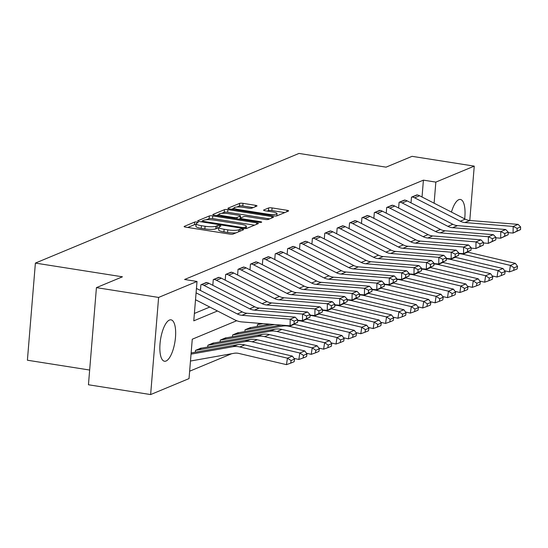 <?xml version="1.0" encoding="UTF-8"?>
<svg xmlns="http://www.w3.org/2000/svg" width="548" height="548" viewBox="0 0 548 548"><rect width="100%" height="100%" fill="white"/><g stroke="black" fill="none" stroke-linecap="round" stroke-linejoin="round"><path stroke-width="0.82" d="M197.033 222.056A1.843 0.363 4.7 0 0 194.643 222.07L184.306 226.372A2.637 0.514 4.7 0 0 184.121 226.543A2.637 0.514 4.7 0 0 185.772 227.16L229.722 234.085A2.637 0.514 4.7 0 0 233.133 234.065L243.47 229.77A1.843 0.363 4.7 0 0 243.6 229.653A1.843 0.363 4.7 0 0 242.442 229.215A1.843 0.363 4.7 0 0 240.051 229.228L238.716 229.783A8.439 1.651 4.7 0 1 227.79 229.852L224.125 229.27A8.439 1.651 4.7 0 1 218.83 227.283A8.439 1.651 4.7 0 1 219.426 226.749L220.762 226.187A1.843 0.363 4.7 0 0 220.892 226.071A1.843 0.363 4.7 0 0 219.734 225.639A1.843 0.363 4.7 0 0 217.344 225.653L216.008 226.208A8.439 1.651 4.7 0 1 205.082 226.269L201.424 225.694A8.439 1.651 4.7 0 1 196.122 223.707A8.439 1.651 4.7 0 1 196.718 223.166L198.061 222.611A1.843 0.363 4.7 0 0 198.191 222.495A1.843 0.363 4.7 0 0 197.033 222.056M196.054 224.598A1.843 0.363 4.7 0 0 194.424 224.701L187.752 227.475M218.755 228.174A1.843 0.363 4.7 0 0 217.131 228.276L215.796 228.831L216.008 226.208M451.449 212.076A20.954 7.295 -81 0 1 458.806 199.684A20.954 7.295 -81 0 1 460.389 199.465A20.954 7.295 -81 0 1 464.67 218.851M166.071 361.016A20.954 7.295 -81 0 1 164.489 361.235A20.954 7.295 -81 0 1 160.242 341.582A20.954 7.295 -81 0 1 169.435 320.059A20.954 7.295 -81 0 1 171.017 319.84A20.954 7.295 -81 0 1 175.264 339.493A20.954 7.295 -81 0 1 166.071 361.016M256.82 206.082A2.637 0.514 4.7 0 0 257.005 205.911A2.637 0.514 4.7 0 0 255.347 205.294L243.017 203.349A2.637 0.514 4.7 0 0 239.606 203.37L228.126 208.144A2.637 0.514 4.7 0 0 227.941 208.309A2.637 0.514 4.7 0 0 229.598 208.932L273.541 215.857A2.637 0.514 4.7 0 0 276.959 215.837L288.433 211.062A2.637 0.514 4.7 0 0 288.625 210.898A2.637 0.514 4.7 0 0 286.967 210.274L272.075 207.925A2.637 0.514 4.7 0 0 268.657 207.945L263.746 209.994A2.637 0.514 4.7 0 0 263.561 210.158A2.637 0.514 4.7 0 0 265.218 210.781L272.603 211.946A7.056 1.384 4.7 0 1 277.028 213.604A7.056 1.384 4.7 0 1 267.397 214.11L238.462 209.548A7.056 1.384 4.7 0 1 234.037 207.891A7.056 1.384 4.7 0 1 243.668 207.384L248.491 208.144A2.637 0.514 4.7 0 0 251.909 208.124L256.82 206.082M236.722 320.724L192.266 339.212L189.033 378.593L150.632 394.567L88.447 384.765L96.427 287.632L122.444 276.809L35.387 263.088L298.996 153.433L386.052 167.154L412.062 156.331L474.253 166.133L469.78 220.474M96.427 287.632L158.612 297.434L197.02 281.46L193.78 320.833L217.474 310.983M422.029 197.006L423.412 180.148L184.58 279.494L197.02 281.46M423.412 180.148L435.845 182.107L474.253 166.133M212.768 215.933A2.637 0.514 4.7 0 0 209.357 215.953L197.876 220.728A2.637 0.514 4.7 0 0 197.691 220.899A2.637 0.514 4.7 0 0 199.342 221.515L243.291 228.441A2.637 0.514 4.7 0 0 246.703 228.42L258.183 223.646A2.637 0.514 4.7 0 0 258.368 223.481A2.637 0.514 4.7 0 0 256.717 222.858L212.768 215.933L212.549 218.556A2.637 0.514 4.7 0 0 209.137 218.577L206.301 219.755M213.001 214.432L224.481 209.658A2.637 0.514 4.7 0 1 227.893 209.637L271.842 216.57A2.637 0.514 4.7 0 1 273.493 217.186A2.637 0.514 4.7 0 1 273.308 217.357L268.397 219.399A2.637 0.514 4.7 0 1 264.985 219.419L247.162 216.611A2.637 0.514 4.7 0 0 243.744 216.631L240.49 217.988A2.637 0.514 4.7 0 0 240.298 218.152A2.637 0.514 4.7 0 0 241.956 218.775L260.512 221.7A1.843 0.363 4.7 0 1 261.67 222.132A1.843 0.363 4.7 0 1 259.149 222.269L214.467 215.227A2.637 0.514 4.7 0 1 212.816 214.604A2.637 0.514 4.7 0 1 213.001 214.432L212.973 214.802M194.389 313.449L209.788 307.044M200.424 290.467L200.897 284.755L206.822 282.576M212.816 285.309L213.282 279.603L219.207 277.418M225.201 280.158L225.673 274.445L231.592 272.267M237.592 275.007L238.058 269.294L243.983 267.116M249.977 269.856L250.45 264.143L256.368 261.965M262.362 264.698L262.834 258.992L268.76 256.807M274.754 259.546L275.219 253.834L281.145 251.655M287.138 254.395L287.611 248.682L293.529 246.504M299.53 249.244L299.996 243.531L305.921 241.353M311.915 244.086L312.387 238.38L318.306 236.195M324.3 238.935L324.772 233.222L330.697 231.044M336.691 233.784L337.157 228.071L343.082 225.892M349.076 228.632L349.549 222.92L355.467 220.741M361.468 223.474L361.933 217.768L367.859 215.583M373.852 218.323L374.325 212.61L380.244 210.432M386.237 213.172L386.71 207.459L392.628 205.281M398.629 208.021L399.095 202.308L405.02 200.13M411.014 202.863L411.486 197.157L417.405 194.972M189.635 371.208L231.681 353.72M195.355 352.193L195.499 350.384L201.431 348.144M207.74 347.042L207.891 345.233L213.816 342.993M220.125 341.89L220.275 340.082L226.201 337.835M232.516 336.739L232.66 334.924L238.592 332.684M244.901 331.581L245.052 329.773L250.977 327.533M257.293 326.43L257.437 324.622L260.355 323.409L257.937 324.416A2.685 2.459 67.4 0 0 258.711 324.409L260.985 323.457M35.387 263.088L27.4 360.221L89.653 370.037M150.632 394.567L158.612 297.434M434.112 203.198L435.845 182.107M196.122 223.707L195.91 226.331A8.439 1.651 4.7 0 0 201.205 228.317L201.424 225.694M215.796 228.831A8.439 1.651 4.7 0 1 204.87 228.893L201.205 228.317M218.83 227.283L218.618 229.913A8.439 1.651 4.7 0 0 223.913 231.9L224.125 229.27M235.969 232.886A8.439 1.651 4.7 0 1 227.571 232.475L223.913 231.9M254.519 225.173L212.549 218.556M202.191 221.467L201.321 221.83M202.363 220.823A1.843 0.363 4.7 0 0 202.233 220.94A1.843 0.363 4.7 0 0 203.39 221.371L241.969 227.454A1.843 0.363 4.7 0 0 244.36 227.441L245.771 226.851A8.439 1.651 4.7 0 0 246.367 226.31A8.439 1.651 4.7 0 0 241.065 224.324L214.7 220.173A8.439 1.651 4.7 0 0 203.774 220.234L202.363 220.823M216.446 215.535L219.015 214.467M221.714 213.343L224.262 212.288L224.481 209.658M269.643 218.878L227.68 212.268A2.637 0.514 4.7 0 0 224.262 212.288M228.667 213.693A7.056 1.384 4.7 0 0 219.036 214.2A7.056 1.384 4.7 0 0 223.461 215.857L233.654 217.467A2.637 0.514 4.7 0 0 237.072 217.446L240.325 216.09A2.637 0.514 4.7 0 0 240.517 215.926A2.637 0.514 4.7 0 0 238.859 215.302L228.667 213.693M240.264 218.625A2.637 0.514 4.7 0 1 240.113 218.714L239.154 219.118M284.775 212.59L271.856 210.555A2.637 0.514 4.7 0 0 268.445 210.576L267.198 211.09M253.155 207.603L242.805 205.973A2.637 0.514 4.7 0 0 239.387 205.993L236.921 207.021M234.01 208.233L231.578 209.247M190.471 361.036L234.085 353.289A13.433 12.309 67.4 0 1 238.846 353.433L286.46 364.646L287.447 358.166L239.832 346.959A20.146 18.468 -112.6 0 0 232.688 346.747L191.04 354.145M291.098 360.557L290.7 363.146L294.173 361.707L294.564 359.111L291.098 360.557L287.447 358.166L292.399 356.111L244.785 344.898A20.146 18.468 -112.6 0 0 237.647 344.685L191.142 352.946M292.399 356.111L294.564 359.111M290.7 363.146L286.46 364.646M196.444 288.426A9.405 8.617 67.4 0 1 196.595 288.501L242.271 311.894A13.433 12.309 -112.6 0 0 246.936 313.237L295.146 317.134L290.193 319.196L294.153 321.135L294.118 323.779L297.591 322.334L297.626 319.69L294.153 321.135M297.591 322.334L290.104 325.813L241.894 321.916A20.146 18.468 67.4 0 1 234.893 319.902L195.513 299.735M294.118 323.779L290.104 325.813L290.193 319.196L241.983 315.299A13.433 12.309 -112.6 0 1 237.318 313.956L196.081 292.838M297.626 319.69L295.146 317.134M294.016 358.358L298.845 359.488L299.831 353.015L252.217 341.808A20.146 18.468 -112.6 0 0 245.079 341.589L196.773 350.172A2.685 2.459 67.4 0 1 195.999 350.179L200.952 348.117A2.685 2.459 67.4 0 0 201.726 348.11L250.032 339.527A20.146 18.468 -112.6 0 1 257.176 339.746L304.784 350.953L306.955 353.96L303.482 355.405L303.092 357.995L306.558 356.549L306.955 353.96M303.482 355.405L299.831 353.015L304.784 350.953M303.092 357.995L298.845 359.488M306.407 353.2L311.23 354.337L312.216 347.864L264.609 336.657A20.146 18.468 -112.6 0 0 257.464 336.438L209.158 345.021A2.685 2.459 67.4 0 1 208.384 345.028L213.336 342.966A2.685 2.459 67.4 0 0 214.11 342.959L262.417 334.376A20.146 18.468 -112.6 0 1 269.561 334.595L317.176 345.802L319.34 348.809L315.874 350.254L315.477 352.844L318.943 351.398L319.34 348.809M315.874 350.254L312.216 347.864L317.176 345.802M315.477 352.844L311.23 354.337M318.792 348.049L323.621 349.186L324.608 342.712L276.993 331.499A20.146 18.468 -112.6 0 0 269.849 331.287L221.543 339.87A2.685 2.459 67.4 0 1 220.769 339.87L225.728 337.815A2.685 2.459 67.4 0 0 226.502 337.808L274.808 329.225A20.146 18.468 -112.6 0 1 281.953 329.437L329.56 340.651L331.725 343.658L328.259 345.096L327.862 347.685L331.334 346.247L331.725 343.658M328.259 345.096L324.608 342.712L329.56 340.651M327.862 347.685L323.621 349.186M208.98 283.35L204.027 285.412A9.405 8.617 67.4 0 0 201.39 284.549L206.349 282.487A9.405 8.617 67.4 0 1 208.98 283.35L254.662 306.743A13.433 12.309 -112.6 0 0 259.32 308.086L307.538 311.983L302.578 314.038L306.544 315.977L306.51 318.628L309.976 317.182L310.01 314.538L306.544 315.977M309.976 317.182L302.489 320.655L297.619 320.265M306.51 318.628L302.489 320.655L302.578 314.038L254.368 310.147A13.433 12.309 -112.6 0 1 249.703 308.805L204.027 285.412M310.01 314.538L307.538 311.983M221.371 278.199L216.412 280.261A9.405 8.617 67.4 0 0 213.782 279.391L218.734 277.336A9.405 8.617 67.4 0 1 221.371 278.199L267.047 301.592A13.433 12.309 -112.6 0 0 271.712 302.934L319.922 306.825L314.97 308.887L318.929 310.826L318.895 313.477L322.361 312.031L322.402 309.38L318.929 310.826M322.361 312.031L314.881 315.504L310.004 315.114M318.895 313.477L314.881 315.504L314.97 308.887L266.753 304.996A13.433 12.309 -112.6 0 1 262.095 303.654L216.412 280.261M322.402 309.38L319.922 306.825M233.756 273.041L228.804 275.103A9.405 8.617 67.4 0 0 226.166 274.24L231.119 272.178A9.405 8.617 67.4 0 1 233.756 273.041L279.432 296.441A13.433 12.309 -112.6 0 0 284.097 297.783L332.314 301.674L327.355 303.736L331.321 305.674L331.28 308.319L334.753 306.88L334.787 304.229L331.321 305.674M334.753 306.88L327.266 310.353L322.388 309.956M331.28 308.319L327.266 310.353L327.355 303.736L279.144 299.838A13.433 12.309 -112.6 0 1 274.48 298.502L228.804 275.103M334.787 304.229L332.314 301.674M331.184 342.897L336.006 344.034L336.993 337.554L289.385 326.348A20.146 18.468 -112.6 0 0 282.241 326.135L233.934 334.712A2.685 2.459 67.4 0 1 233.16 334.718L238.113 332.657A2.685 2.459 67.4 0 0 238.887 332.65L281.371 325.108M340.644 339.945L340.253 342.534L343.719 341.096L344.117 338.5L340.644 339.945L336.993 337.554L341.952 335.499L294.338 324.286A20.146 18.468 -112.6 0 0 293.968 324.204M341.952 335.499L344.117 338.5M340.253 342.534L336.006 344.034M246.148 267.89L241.189 269.952A9.405 8.617 67.4 0 0 238.558 269.089L243.511 267.027A9.405 8.617 67.4 0 1 246.148 267.89L291.824 291.283A13.433 12.309 -112.6 0 0 296.489 292.625L344.699 296.523L339.746 298.585L343.706 300.523L343.671 303.167L347.137 301.722L347.172 299.078L343.706 300.523M347.137 301.722L339.657 305.202L334.78 304.804M343.671 303.167L339.657 305.202L339.746 298.585L291.529 294.687A13.433 12.309 -112.6 0 1 286.864 293.344L241.189 269.952M347.172 299.078L344.699 296.523M343.569 337.746L348.398 338.876L349.384 332.403L301.77 321.197A20.146 18.468 -112.6 0 0 297.612 320.71M274.514 324.553L246.319 329.56A2.685 2.459 67.4 0 1 245.545 329.567L250.505 327.505A2.685 2.459 67.4 0 0 251.272 327.499L269.945 324.183M353.035 334.794L352.638 337.383L356.111 335.938L356.501 333.348L353.035 334.794L349.384 332.403L354.337 330.341L306.722 319.135A20.146 18.468 -112.6 0 0 306.353 319.052M354.337 330.341L356.501 333.348M352.638 337.383L348.398 338.876M355.953 332.588L360.783 333.725L361.769 327.252L314.155 316.045A20.146 18.468 -112.6 0 0 309.997 315.559M263.088 323.628L258.711 324.409M365.42 329.643L365.03 332.232L368.496 330.786L368.893 328.197L365.42 329.643L361.769 327.252L366.722 325.19L319.114 313.983A20.146 18.468 -112.6 0 0 318.744 313.901M366.722 325.19L368.893 328.197M365.03 332.232L360.783 333.725M368.345 327.437L373.167 328.574L374.154 322.101L326.546 310.887A20.146 18.468 -112.6 0 0 322.388 310.408M377.812 324.485L377.414 327.074L380.881 325.635L381.278 323.046L377.812 324.485L374.154 322.101L379.113 320.039L331.499 308.825A20.146 18.468 -112.6 0 0 331.129 308.743M379.113 320.039L381.278 323.046M377.414 327.074L373.167 328.574M380.73 322.286L385.559 323.423L386.546 316.943L338.931 305.736A20.146 18.468 -112.6 0 0 334.773 305.257M390.197 319.333L389.799 321.923L393.272 320.484L393.663 317.888L390.197 319.333L386.546 316.943L391.498 314.888L343.891 303.674A20.146 18.468 -112.6 0 0 343.521 303.592M391.498 314.888L393.663 317.888M389.799 321.923L385.559 323.423M393.122 317.134L397.944 318.265L398.93 311.791L351.323 300.585A20.146 18.468 -112.6 0 0 347.158 300.099M402.581 314.182L402.191 316.771L405.657 315.326L406.054 312.737L402.581 314.182L398.93 311.791L403.89 309.73L356.275 298.523A20.146 18.468 -112.6 0 0 355.905 298.441M403.89 309.73L406.054 312.737M402.191 316.771L397.944 318.265M258.533 262.739L253.58 264.8A9.405 8.617 67.4 0 0 250.943 263.937L255.895 261.876A9.405 8.617 67.4 0 1 258.533 262.739L304.209 286.131A13.433 12.309 -112.6 0 0 308.873 287.474L357.084 291.372L352.131 293.427L356.09 295.365L356.056 298.016L359.529 296.571L359.563 293.927L356.09 295.365M359.529 296.571L352.042 300.044L347.165 299.653M356.056 298.016L352.042 300.044L352.131 293.427L303.921 289.536A13.433 12.309 -112.6 0 1 299.256 288.193L253.58 264.8M359.563 293.927L357.084 291.372M270.918 257.587L265.965 259.649A9.405 8.617 67.4 0 0 263.328 258.779L268.287 256.724A9.405 8.617 67.4 0 1 270.918 257.587L316.6 280.98A13.433 12.309 -112.6 0 0 321.258 282.323L369.475 286.214L364.516 288.275L368.482 290.214L368.448 292.865L371.914 291.42L371.948 288.769L368.482 290.214M371.914 291.42L364.427 294.893L359.557 294.502M368.448 292.865L364.427 294.893L364.516 288.275L316.306 284.385A13.433 12.309 -112.6 0 1 311.641 283.042L265.965 259.649M371.948 288.769L369.475 286.214M283.309 252.429L278.35 254.491A9.405 8.617 67.4 0 0 275.719 253.628L280.672 251.566A9.405 8.617 67.4 0 1 283.309 252.429L328.985 275.829A13.433 12.309 -112.6 0 0 333.65 277.172L381.86 281.062L376.908 283.124L380.867 285.063L380.833 287.707L384.299 286.268L384.34 283.617L380.867 285.063M384.299 286.268L376.819 289.741L371.941 289.344M380.833 287.707L376.819 289.741L376.908 283.124L328.69 279.227A13.433 12.309 -112.6 0 1 324.032 277.891L278.35 254.491M384.34 283.617L381.86 281.062M295.694 247.278L290.741 249.34A9.405 8.617 67.4 0 0 288.104 248.477L293.057 246.415A9.405 8.617 67.4 0 1 295.694 247.278L341.37 270.671A13.433 12.309 -112.6 0 0 346.035 272.014L394.252 275.911L389.292 277.973L393.259 279.912L393.217 282.556L396.69 281.11L396.725 278.466L393.259 279.912M396.69 281.11L389.203 284.59L384.326 284.193M393.217 282.556L389.203 284.59L389.292 277.973L341.082 274.075A13.433 12.309 -112.6 0 1 336.417 272.733L290.741 249.34M396.725 278.466L394.252 275.911M308.086 242.127L303.126 244.189A9.405 8.617 67.4 0 0 300.496 243.326L305.448 241.264A9.405 8.617 67.4 0 1 308.086 242.127L353.761 265.52A13.433 12.309 -112.6 0 0 358.426 266.862L406.637 270.76L401.684 272.815L405.643 274.754L405.609 277.404L409.075 275.959L409.109 273.315L405.643 274.754M409.075 275.959L401.595 279.432L396.718 279.042M405.609 277.404L401.595 279.432L401.684 272.815L353.467 268.924A13.433 12.309 -112.6 0 1 348.802 267.582L303.126 244.189M409.109 273.315L406.637 270.76M405.506 311.976L410.336 313.114L411.322 306.64L363.708 295.434A20.146 18.468 -112.6 0 0 359.55 294.947M414.973 309.031L414.576 311.62L418.049 310.175L418.439 307.586L414.973 309.031L411.322 306.64L416.275 304.578L368.66 293.372A20.146 18.468 -112.6 0 0 368.29 293.29M416.275 304.578L418.439 307.586M414.576 311.62L410.336 313.114M320.47 236.976L315.518 239.038A9.405 8.617 67.4 0 0 312.881 238.168L317.833 236.113A9.405 8.617 67.4 0 1 320.47 236.976L366.146 260.369A13.433 12.309 -112.6 0 0 370.811 261.711L419.021 265.602L414.069 267.664L418.028 269.602L417.994 272.253L421.467 270.808L421.501 268.157L418.028 269.602M421.467 270.808L413.98 274.281L409.103 273.89M417.994 272.253L413.98 274.281L414.069 267.664L365.859 263.773A13.433 12.309 -112.6 0 1 361.194 262.43L315.518 239.038M421.501 268.157L419.021 265.602M417.891 306.825L422.72 307.962L423.707 301.489L376.092 290.276A20.146 18.468 -112.6 0 0 371.934 289.796M427.358 303.873L426.967 306.462L430.433 305.024L430.831 302.434L427.358 303.873L423.707 301.489L428.659 299.427L381.052 288.214A20.146 18.468 -112.6 0 0 380.682 288.132M428.659 299.427L430.831 302.434M426.967 306.462L422.72 307.962M332.855 231.818L327.903 233.88A9.405 8.617 67.4 0 0 325.265 233.016L330.225 230.955A9.405 8.617 67.4 0 1 332.855 231.818L378.538 255.217A13.433 12.309 -112.6 0 0 383.196 256.56L431.413 260.451L426.454 262.513L430.42 264.451L430.385 267.095L433.852 265.657L433.886 263.006L430.42 264.451M433.852 265.657L426.365 269.13L421.494 268.732M430.385 267.095L426.365 269.13L426.454 262.513L378.243 258.615A13.433 12.309 -112.6 0 1 373.578 257.279L327.903 233.88M433.886 263.006L431.413 260.451M430.283 301.674L435.105 302.811L436.092 296.331L388.484 285.124A20.146 18.468 -112.6 0 0 384.326 284.645M439.749 298.722L439.352 301.311L442.818 299.872L443.216 297.276L439.749 298.722L436.092 296.331L441.051 294.276L393.437 283.063A20.146 18.468 -112.6 0 0 393.067 282.98M441.051 294.276L443.216 297.276M439.352 301.311L435.105 302.811M345.247 226.667L340.287 228.728A9.405 8.617 67.4 0 0 337.657 227.865L342.61 225.803A9.405 8.617 67.4 0 1 345.247 226.667L390.923 250.059A13.433 12.309 -112.6 0 0 395.588 251.402L443.798 255.3L438.845 257.361L442.805 259.3L442.77 261.944L446.236 260.499L446.278 257.855L442.805 259.3M446.236 260.499L438.756 263.978L433.879 263.581M442.77 261.944L438.756 263.978L438.845 257.361L390.628 253.464A13.433 12.309 -112.6 0 1 385.97 252.121L340.287 228.728M446.278 257.855L443.798 255.3M442.668 296.523L447.497 297.653L448.483 291.18L400.869 279.973A20.146 18.468 -112.6 0 0 396.711 279.487M452.134 293.57L451.737 296.16L455.21 294.714L455.6 292.125L452.134 293.57L448.483 291.18L453.436 289.118L405.828 277.911A20.146 18.468 -112.6 0 0 405.458 277.829M453.436 289.118L455.6 292.125M451.737 296.16L447.497 297.653M357.632 221.515L352.679 223.577A9.405 8.617 67.4 0 0 350.042 222.714L354.994 220.652A9.405 8.617 67.4 0 1 357.632 221.515L403.307 244.908A13.433 12.309 -112.6 0 0 407.972 246.251L456.189 250.148L451.23 252.203L455.196 254.142L455.155 256.793L458.628 255.347L458.662 252.703L455.196 254.142M458.628 255.347L451.141 258.82L446.264 258.43M455.155 256.793L451.141 258.82L451.23 252.203L403.02 248.313A13.433 12.309 -112.6 0 1 398.355 246.97L352.679 223.577M458.662 252.703L456.189 250.148M455.059 291.365L459.882 292.502L460.868 286.029L413.26 274.822A20.146 18.468 -112.6 0 0 409.096 274.336M464.519 288.419L464.129 291.009L467.595 289.563L467.992 286.974L464.519 288.419L460.868 286.029L465.827 283.967L418.213 272.76A20.146 18.468 -112.6 0 0 417.843 272.678M465.827 283.967L467.992 286.974M464.129 291.009L459.882 292.502M370.023 216.364L365.064 218.426A9.405 8.617 67.4 0 0 362.434 217.556L367.386 215.501A9.405 8.617 67.4 0 1 370.023 216.364L415.699 239.757A13.433 12.309 -112.6 0 0 420.364 241.099L468.574 244.99L463.622 247.052L467.581 248.991L467.547 251.635L471.013 250.196L471.047 247.545L467.581 248.991M471.013 250.196L463.533 253.669L458.655 253.279M467.547 251.635L463.533 253.669L463.622 247.052L415.405 243.161A13.433 12.309 -112.6 0 1 410.74 241.819L365.064 218.426M471.047 247.545L468.574 244.99M467.444 286.214L472.273 287.351L473.26 280.877L425.645 269.664A20.146 18.468 -112.6 0 0 421.487 269.184M476.911 283.261L476.513 285.851L479.986 284.412L480.377 281.823L476.911 283.261L473.26 280.877L478.212 278.816L430.598 267.602A20.146 18.468 -112.6 0 0 430.228 267.52M478.212 278.816L480.377 281.823M476.513 285.851L472.273 287.351M382.408 211.206L377.456 213.268A9.405 8.617 67.4 0 0 374.818 212.405L379.771 210.343A9.405 8.617 67.4 0 1 382.408 211.206L428.084 234.606A13.433 12.309 -112.6 0 0 432.749 235.948L480.959 239.839L476.007 241.901L479.966 243.839L479.932 246.484L483.405 245.045L483.439 242.394L479.966 243.839M483.405 245.045L475.917 248.518L471.04 248.121M479.932 246.484L475.917 248.518L476.007 241.901L427.796 238.003A13.433 12.309 -112.6 0 1 423.131 236.668L377.456 213.268M483.439 242.394L480.959 239.839M479.829 281.062L484.658 282.199L485.644 275.719L438.03 264.513A20.146 18.468 -112.6 0 0 433.872 264.033M489.296 278.11L488.905 280.699L492.371 279.261L492.768 276.665L489.296 278.11L485.644 275.719L490.597 273.664L442.99 262.451A20.146 18.468 -112.6 0 0 442.62 262.369M490.597 273.664L492.768 276.665M488.905 280.699L484.658 282.199M492.22 275.911L497.043 277.041L498.029 270.568L450.422 259.362A20.146 18.468 -112.6 0 0 446.264 258.875M501.687 272.959L501.29 275.548L504.756 274.103L505.153 271.513L501.687 272.959L498.029 270.568L502.989 268.506L455.374 257.3A20.146 18.468 -112.6 0 0 455.004 257.218M502.989 268.506L505.153 271.513M501.29 275.548L497.043 277.041M504.605 270.753L509.435 271.89L510.421 265.417L462.807 254.21A20.146 18.468 -112.6 0 0 458.649 253.724M514.072 267.808L513.675 270.397L517.148 268.952L517.538 266.362L514.072 267.808L510.421 265.417L515.373 263.355L467.766 252.149A20.146 18.468 -112.6 0 0 467.396 252.066M515.373 263.355L517.538 266.362M513.675 270.397L509.435 271.89M394.793 206.055L389.84 208.117A9.405 8.617 67.4 0 0 387.203 207.254L392.163 205.192A9.405 8.617 67.4 0 1 394.793 206.055L440.476 229.448A13.433 12.309 -112.6 0 0 445.134 230.79L493.351 234.688L488.391 236.75L492.357 238.688L492.323 241.332L495.789 239.887L495.824 237.243L492.357 238.688M495.789 239.887L488.302 243.367L483.432 242.97M492.323 241.332L488.302 243.367L488.391 236.75L440.181 232.852A13.433 12.309 -112.6 0 1 435.516 231.509L389.84 208.117M495.824 237.243L493.351 234.688M407.185 200.904L402.225 202.966A9.405 8.617 67.4 0 0 399.595 202.102L404.547 200.041A9.405 8.617 67.4 0 1 407.185 200.904L452.86 224.296A13.433 12.309 -112.6 0 0 457.525 225.639L505.736 229.537L500.783 231.592L504.742 233.53L504.708 236.181L508.174 234.736L508.215 232.092L504.742 233.53M508.174 234.736L500.694 238.209L495.817 237.818M504.708 236.181L500.694 238.209L500.783 231.592L452.566 227.701A13.433 12.309 -112.6 0 1 447.908 226.358L402.225 202.966M508.215 232.092L505.736 229.537M419.569 195.752L414.617 197.814A9.405 8.617 67.4 0 0 411.98 196.944L416.932 194.889A9.405 8.617 67.4 0 1 419.569 195.752L465.245 219.145A13.433 12.309 -112.6 0 0 469.91 220.488L518.127 224.379L513.168 226.44L517.134 228.379L517.093 231.023L520.566 229.585L520.6 226.934L517.134 228.379M520.566 229.585L513.079 233.058L508.202 232.667M517.093 231.023L513.079 233.058L513.168 226.44L464.957 222.55A13.433 12.309 -112.6 0 1 460.293 221.207L414.617 197.814M520.6 226.934L518.127 224.379M194.424 224.701L194.643 222.07M239.887 231.263L240.051 229.228M217.131 228.276L217.344 225.653M204.87 228.893L205.082 226.269M227.571 232.475L227.79 229.852M238.551 231.818L238.716 229.783M184.272 226.735L184.306 226.372M256.594 224.31L256.717 222.858M197.842 221.091L197.876 220.728M209.137 218.577L209.357 215.953M203.329 222.146L203.39 221.371M241.901 228.221L241.969 227.454M244.264 228.557L244.36 227.441M245.627 228.591L245.771 226.851M227.68 212.268L227.893 209.637M271.719 218.015L271.842 216.57M241.894 219.549L241.956 218.775M260.458 222.372L260.512 221.7M223.399 216.631L223.461 215.857M233.592 218.241L233.654 217.467M236.962 218.768L237.072 217.446M240.113 218.714L240.325 216.09M238.401 210.322L238.462 209.548M267.335 214.878L267.397 214.11M263.718 210.357L263.746 209.994M268.445 210.576L268.657 207.945M271.856 210.555L272.075 207.925M286.851 211.727L286.967 210.274M228.098 208.507L228.126 208.144M239.387 205.993L239.606 203.37M242.805 205.973L243.017 203.349M255.231 206.74L255.347 205.294M239.832 346.959L244.785 344.898M232.688 346.747L237.647 344.685M242.271 311.894L237.318 313.956M246.936 313.237L241.983 315.299M252.217 341.808L257.176 339.746M245.079 341.589L250.032 339.527M196.773 350.172L201.726 348.11M264.609 336.657L269.561 334.595M257.464 336.438L262.417 334.376M209.158 345.021L214.11 342.959M276.993 331.499L281.953 329.437M269.849 331.287L274.808 329.225M221.543 339.87L226.502 337.808M254.662 306.743L249.703 308.805M259.32 308.086L254.368 310.147M267.047 301.592L262.095 303.654M271.712 302.934L266.753 304.996M279.432 296.441L274.48 298.502M284.097 297.783L279.144 299.838M289.385 326.348L294.338 324.286M282.241 326.135L284.165 325.334M233.934 334.712L238.887 332.65M291.824 291.283L286.864 293.344M296.489 292.625L291.529 294.687M301.77 321.197L306.722 319.135M246.319 329.56L251.272 327.499M314.155 316.045L319.114 313.983M326.546 310.887L331.499 308.825M338.931 305.736L343.891 303.674M351.323 300.585L356.275 298.523M304.209 286.131L299.256 288.193M308.873 287.474L303.921 289.536M316.6 280.98L311.641 283.042M321.258 282.323L316.306 284.385M328.985 275.829L324.032 277.891M333.65 277.172L328.69 279.227M341.37 270.671L336.417 272.733M346.035 272.014L341.082 274.075M353.761 265.52L348.802 267.582M358.426 266.862L353.467 268.924M363.708 295.434L368.66 293.372M366.146 260.369L361.194 262.43M370.811 261.711L365.859 263.773M376.092 290.276L381.052 288.214M378.538 255.217L373.578 257.279M383.196 256.56L378.243 258.615M388.484 285.124L393.437 283.063M390.923 250.059L385.97 252.121M395.588 251.402L390.628 253.464M400.869 279.973L405.828 277.911M403.307 244.908L398.355 246.97M407.972 246.251L403.02 248.313M413.26 274.822L418.213 272.76M415.699 239.757L410.74 241.819M420.364 241.099L415.405 243.161M425.645 269.664L430.598 267.602M428.084 234.606L423.131 236.668M432.749 235.948L427.796 238.003M438.03 264.513L442.99 262.451M450.422 259.362L455.374 257.3M462.807 254.21L467.766 252.149M440.476 229.448L435.516 231.509M445.134 230.79L440.181 232.852M452.86 224.296L447.908 226.358M457.525 225.639L452.566 227.701M465.245 219.145L460.293 221.207M469.91 220.488L464.957 222.55M202.15 221.961L202.233 220.94M246.182 228.543L246.367 226.31M240.209 219.282L240.298 218.152M218.892 215.919L219.036 214.2M240.339 218.083L240.517 215.926M233.893 209.61L234.037 207.891M276.843 215.878L277.028 213.604"/></g></svg>
